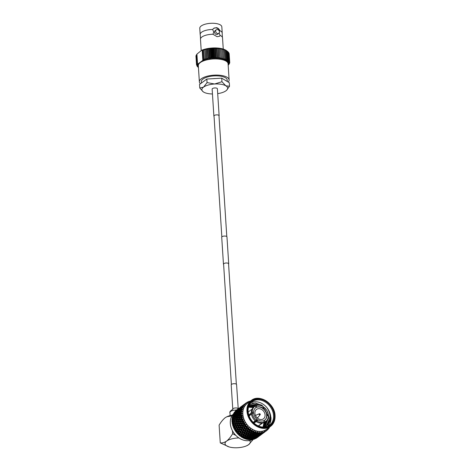 <?xml version="1.0" encoding="UTF-8"?>
<svg xmlns="http://www.w3.org/2000/svg" width="471" height="471" viewBox="0 0 471 471"><rect width="100%" height="100%" fill="white"/><g stroke="black" fill="none" stroke-linecap="round" stroke-linejoin="round"><path stroke-width="0.71" d="M223.625 264.502A2.632 1.013 -3.7 0 1 223.46 264.184L221.717 237.249A2.632 1.013 -3.7 0 1 222.989 236.289A2.632 1.013 -3.7 0 1 225.633 236.124A2.632 1.013 -3.7 0 1 226.969 236.913L228.712 263.842A2.632 1.013 -3.7 0 1 228.588 264.184M223.46 264.184A2.632 1.013 -3.7 0 1 224.732 263.218A2.632 1.013 -3.7 0 1 227.375 263.059A2.632 1.013 -3.7 0 1 228.712 263.842M214.046 116.384A2.632 1.013 -3.7 0 1 213.881 116.06L212.138 89.131A2.632 1.013 -3.7 0 1 213.41 88.165A2.632 1.013 -3.7 0 1 216.054 88.006A2.632 1.013 -3.7 0 1 217.39 88.789L219.133 115.719A2.632 1.013 -3.7 0 1 219.009 116.06M213.881 116.06A2.632 1.013 -3.7 0 1 215.153 115.095A2.632 1.013 -3.7 0 1 217.796 114.936A2.632 1.013 -3.7 0 1 219.133 115.719M218.88 33.329L217.679 34.218A2.19 1.737 -126.5 0 1 216.507 34.471A2.19 1.737 -126.5 0 1 214.623 32.84A2.19 1.737 -126.5 0 1 215.07 30.692L216.271 29.803A2.19 1.737 -126.5 0 1 217.449 29.543A2.19 1.737 -126.5 0 1 219.333 31.18A2.19 1.737 -126.5 0 1 218.88 33.329A2.19 1.737 -126.5 0 1 217.708 33.582A2.19 1.737 -126.5 0 1 215.824 31.951A2.19 1.737 -126.5 0 1 216.271 29.803M219.015 32.882L220.098 35.425A11.051 4.245 -3.7 0 1 222.43 37.368A11.051 4.245 -3.7 0 1 222.53 37.851L223.26 49.072M201.211 50.603L200.481 39.276A11.051 4.245 -3.7 0 1 200.522 38.787A11.051 4.245 -3.7 0 1 212.963 34.265L213.74 32.028L212.651 29.485A11.051 4.245 176.3 0 0 200.169 34.495A11.051 4.245 176.3 0 0 200.275 34.978L200.522 38.787M212.45 93.976A12.911 4.963 -3.7 0 1 203.672 92.104A12.911 4.963 -3.7 0 1 203.184 91.774L199.763 88L203.531 87.141L207.063 82.596L214.623 83.997A12.911 4.963 -3.7 0 1 221.087 84.28A12.911 4.963 -3.7 0 1 225.856 85.816L229.524 86.234L229.295 82.69L226.18 80.835A12.982 4.987 176.3 0 0 224.832 80.029L226.18 80.835M203.184 91.774A12.911 4.963 -3.7 0 1 203.531 87.141A12.911 4.963 176.3 0 1 214.623 83.997L221.947 81.713L221.717 78.168L224.832 80.029M199.363 81.842L198.32 65.681A14.907 5.729 -3.7 0 1 200.228 62.619A14.907 5.729 -3.7 0 1 220.499 59.317A14.907 5.729 -3.7 0 1 228.076 63.756L229.118 79.917A14.907 5.729 176.3 0 0 221.541 75.478A14.907 5.729 176.3 0 0 206.575 76.384A14.907 5.729 176.3 0 0 199.363 81.842A14.907 5.729 176.3 0 0 200.44 83.785M227.287 81.489L227.193 80.041A12.982 4.987 176.3 0 0 220.599 76.172A12.982 4.987 176.3 0 0 207.564 76.967A12.982 4.987 176.3 0 0 201.288 81.719L201.376 83.09M203.837 81.271A12.982 4.987 176.3 0 0 202.536 82.237L206.834 79.051L215.6 78.533A12.982 4.987 176.3 0 0 212.951 78.686M213.534 28.448A4.91 3.892 -126.5 0 1 216.083 27.93A4.91 3.892 -126.5 0 1 219.78 30.544C219.068 28.943 217.967 27.972 216.472 27.642L213.622 28.384L212.651 29.485M222.43 37.368L222.182 33.559A11.051 4.245 176.3 0 0 222.224 33.07L221.823 26.841A11.051 4.245 176.3 0 0 216.207 23.55A11.051 4.245 176.3 0 0 205.109 24.221A11.051 4.245 176.3 0 0 199.769 28.266L200.169 34.495M212.963 34.265L217.054 36.691L219.468 36.279L220.104 35.519A4.91 3.892 -126.5 0 1 219.392 36.332M220.087 48.33A15.496 5.952 -3.7 0 1 220.681 48.436L220.799 48.996A16.662 6.406 176.3 0 0 220.728 48.984A16.662 6.406 176.3 0 0 220.658 48.972L219.474 48.242A15.496 5.952 -3.7 0 1 220.087 48.33M199.763 88L199.533 84.456L202.536 82.237M207.063 82.596L206.834 79.051M215.6 78.533L221.717 78.168M221.947 81.713L225.856 85.816A12.911 4.963 -3.7 0 1 226.61 90.261A12.911 4.963 -3.7 0 1 225.998 90.779A12.911 4.963 -3.7 0 1 217.702 93.635M229.524 86.234L226.61 90.261M202.294 61.089A15.496 5.952 176.3 0 1 203.242 60.7L203.437 59.44L204.349 60.317A15.496 5.952 176.3 0 0 203.242 60.7L202.842 60.341L197.573 64.239L196.919 54.124L201.594 50.32A15.496 5.952 -3.7 0 1 202.548 49.932A15.496 5.952 -3.7 0 1 203.649 49.543L202.836 50.203L202.548 49.932L201.594 50.32M198.161 64.144A15.496 5.952 176.3 0 0 197.914 64.651L196.925 64.262L196.325 55.025L197.219 53.877M196.342 55.295L195.942 55.79L196.501 64.403L197.761 65.186A15.496 5.952 176.3 0 1 197.914 64.651L197.573 64.239M196.672 65.163L197.832 66.252A15.496 5.952 176.3 0 1 197.738 65.728L196.495 64.468L196.531 64.98L197.738 65.728A15.496 5.952 176.3 0 1 197.761 65.186L196.925 64.262M228.229 65.292A15.496 5.952 176.3 0 0 228.482 64.792L228.176 65.334M229.036 64.162L228.482 64.792A15.496 5.952 176.3 0 0 228.629 64.25L229.371 63.644L229.036 64.162M203.649 49.543A15.496 5.952 -3.7 0 1 204.82 49.196A15.496 5.952 -3.7 0 1 206.057 48.878A15.496 5.952 -3.7 0 1 207.34 48.607A15.496 5.952 -3.7 0 1 208.671 48.378A15.496 5.952 -3.7 0 1 210.031 48.195A15.496 5.952 -3.7 0 1 211.408 48.06A15.496 5.952 -3.7 0 1 212.792 47.965A15.496 5.952 -3.7 0 1 214.181 47.924A15.496 5.952 -3.7 0 1 215.553 47.93A15.496 5.952 -3.7 0 1 216.895 47.989A15.496 5.952 -3.7 0 1 218.208 48.089A15.496 5.952 -3.7 0 1 219.474 48.242L220.169 59.01A15.496 5.952 176.3 0 0 218.903 58.863A15.496 5.952 176.3 0 0 217.596 58.757A15.496 5.952 176.3 0 0 216.248 58.704A15.496 5.952 176.3 0 0 214.876 58.698A15.496 5.952 176.3 0 0 213.493 58.74A15.496 5.952 176.3 0 0 212.103 58.828A15.496 5.952 176.3 0 0 210.725 58.969A15.496 5.952 176.3 0 0 209.365 59.152A15.496 5.952 176.3 0 0 208.041 59.381A15.496 5.952 176.3 0 0 206.751 59.652A15.496 5.952 176.3 0 0 205.521 59.964A15.496 5.952 176.3 0 0 204.349 60.317L203.649 49.543M228.282 60.164L227.528 61.689L228.782 60.612L228.223 51.993A16.662 6.406 176.3 0 1 228.276 52.051L228.835 60.665L227.993 62.172L229.224 61.136L228.665 52.522A16.662 6.406 176.3 0 1 228.706 52.575L229.259 61.195L228.335 62.672L229.536 61.683L228.977 53.064A16.662 6.406 176.3 0 1 229 53.123L229.56 61.742L228.559 63.185L229.713 62.243L229.153 53.629A16.662 6.406 176.3 0 1 229.165 53.688L229.724 62.307L228.659 63.715L229.76 62.82A16.662 6.406 -3.7 0 1 229.754 62.878L228.629 64.25A15.496 5.952 176.3 0 0 228.659 63.715A15.496 5.952 176.3 0 0 228.559 63.185A15.496 5.952 176.3 0 0 228.335 62.672A15.496 5.952 176.3 0 0 227.993 62.172A15.496 5.952 176.3 0 0 227.528 61.689A15.496 5.952 176.3 0 0 226.951 61.236L228.211 60.111A16.662 6.406 -3.7 0 1 228.282 60.164L227.723 51.545A16.662 6.406 176.3 0 0 227.658 51.492L227.046 51.068A16.662 6.406 176.3 0 0 226.969 51.021L226.257 50.627A16.662 6.406 176.3 0 0 226.162 50.58L225.356 50.214A16.662 6.406 176.3 0 0 225.25 50.173L223.878 49.284L224.349 49.849A16.662 6.406 176.3 0 0 224.231 49.808L222.895 48.96L223.248 49.52A16.662 6.406 176.3 0 0 223.124 49.484L221.829 48.678L222.059 49.237A16.662 6.406 176.3 0 0 221.929 49.208L220.681 48.436A15.496 5.952 -3.7 0 1 221.829 48.678A15.496 5.952 -3.7 0 1 222.895 48.96A15.496 5.952 -3.7 0 1 223.878 49.284A15.496 5.952 -3.7 0 1 224.773 49.643A15.496 5.952 -3.7 0 1 225.568 50.038A15.496 5.952 -3.7 0 1 226.257 50.462A15.496 5.952 -3.7 0 1 226.398 50.568A15.496 5.952 -3.7 0 1 226.486 50.633M227.046 51.068L227.605 59.687L226.951 61.236A15.496 5.952 176.3 0 0 226.263 60.812A15.496 5.952 176.3 0 0 225.468 60.418A15.496 5.952 176.3 0 0 224.579 60.053A15.496 5.952 176.3 0 0 223.59 59.729A15.496 5.952 176.3 0 0 222.524 59.446A15.496 5.952 176.3 0 0 221.382 59.211A15.496 5.952 176.3 0 0 220.169 59.01L221.217 57.592L220.658 48.972M196.531 64.98A16.662 6.406 -3.7 0 0 196.542 65.039L197.832 66.252A15.496 5.952 176.3 0 0 198.055 66.77A15.496 5.952 176.3 0 0 198.403 67.271A15.496 5.952 176.3 0 0 198.426 67.3M202.842 60.341L202.189 50.226M202.471 50.203L203.101 59.958M203.437 59.44L202.836 50.203M197.29 64.262L196.66 54.506M195.942 55.79A16.662 6.406 176.3 0 0 195.942 55.849L196.495 64.468A16.662 6.406 -3.7 0 1 196.501 64.403M197.408 66.458L197.031 66.146A16.662 6.406 -3.7 0 1 196.996 66.093M197.967 67.059L197.473 66.676A16.662 6.406 -3.7 0 1 197.42 66.617M198.432 67.465L198.038 67.176A16.662 6.406 -3.7 0 1 197.973 67.123M229.76 62.82L229.2 54.2M228.211 60.111L227.658 51.492M226.257 50.627L226.81 59.246L226.263 60.812L227.528 59.64L226.969 51.021M225.356 50.214L225.909 58.834L225.468 60.418L226.722 59.199L226.162 50.58M224.349 49.849L224.903 58.463L224.579 60.053L225.809 58.793L225.25 50.173M223.248 49.52L223.59 59.729L224.791 58.428L224.231 49.808M222.059 49.237L222.524 59.446L223.684 58.104L223.124 49.484M220.799 48.996L221.382 59.211L222.489 57.827L221.929 49.208M219.468 48.807A16.662 6.406 176.3 0 0 219.321 48.79L218.208 48.089L218.085 48.672L218.903 58.863L219.88 57.409L219.321 48.79M218.085 48.672A16.662 6.406 176.3 0 0 217.932 48.66L216.895 47.989L216.654 48.584L217.596 58.757L218.491 57.274L217.932 48.66M216.654 48.584A16.662 6.406 176.3 0 0 216.501 48.578L215.553 47.93L215.194 48.548L215.753 57.162L216.248 58.704L217.06 57.191L216.501 48.578M215.194 48.548A16.662 6.406 176.3 0 0 215.035 48.542L214.181 47.924L213.71 48.56L214.27 57.179L214.876 58.698L215.594 57.162L215.035 48.542M213.71 48.56A16.662 6.406 176.3 0 0 213.551 48.566L212.792 47.965L212.221 48.631L212.78 57.25L213.493 58.74L214.111 57.185L213.551 48.566M212.221 48.631A16.662 6.406 176.3 0 0 212.062 48.643L211.408 48.06L210.731 48.748L211.291 57.368L212.103 58.828L212.615 57.262L212.062 48.643M210.731 48.748A16.662 6.406 176.3 0 0 210.572 48.766L210.031 48.195L209.259 48.919L209.813 57.539L210.725 58.969L211.132 57.385L210.572 48.766M209.259 48.919A16.662 6.406 176.3 0 0 209.1 48.943L208.671 48.378L207.811 49.143L208.365 57.756L209.365 59.152L209.66 57.562L209.1 48.943M207.811 49.143A16.662 6.406 176.3 0 0 207.658 49.167L207.34 48.607L206.398 49.408L206.957 58.027L208.041 59.381L207.658 49.167M206.398 49.408A16.662 6.406 176.3 0 0 206.251 49.437L206.057 48.878L205.038 49.72L205.597 58.339L206.751 59.652L206.251 49.437M205.038 49.72A16.662 6.406 176.3 0 0 204.897 49.755L204.82 49.196L203.743 50.073L204.296 58.692L205.521 59.964L204.897 49.755M228.665 52.522L228.288 52.21M228.223 51.993L227.728 51.61M219.78 30.544L219.374 31.304M222.224 33.07A11.051 4.245 176.3 0 0 219.786 30.639M228.241 82.06A14.907 5.729 176.3 0 0 229.118 79.917M204.82 49.196L205.521 59.964M206.057 48.878L206.751 59.652M207.34 48.607L208.041 59.381M208.671 48.378L209.365 59.152M210.031 48.195L210.725 58.969M211.408 48.06L212.103 58.828M212.792 47.965L213.493 58.74M214.181 47.924L214.876 58.698M215.553 47.93L216.248 58.704M216.895 47.989L217.596 58.757M218.208 48.089L218.903 58.863M219.474 48.242L220.169 59.01M238.143 408.81A2.691 1.036 -3.7 0 0 236.242 407.951A2.691 1.036 -3.7 0 0 232.774 409.158L231.208 384.919A2.691 1.036 -3.7 0 1 234.676 383.712A2.691 1.036 -3.7 0 1 236.577 384.572L238.261 409.264M233.316 413.997A16.138 12.794 53.5 0 0 231.891 429.617A16.138 12.794 53.5 0 0 245.303 440.556A16.138 12.794 53.5 0 0 252.303 439.649M247.905 439.366L248.753 437.565L247.481 439.531A17.244 13.677 -126.5 0 1 246.651 439.343L245.538 438.742M246.987 438.554L248.505 438.012L248.876 437.159L247.357 437.677L246.987 438.554L246.298 438.472L245.591 439.031A17.244 13.677 -126.5 0 1 244.767 438.737L243.743 438.059M245.114 437.883L246.627 437.412L246.998 436.482L245.491 436.929L245.114 437.883L243.725 438.289A17.244 13.677 -126.5 0 1 242.918 437.895L241.988 437.159M243.277 436.976L244.779 436.576L245.167 435.575L243.678 435.952L243.277 436.976L241.911 437.323A17.244 13.677 -126.5 0 1 241.14 436.823L240.316 436.046M241.523 435.846L242.995 435.516L243.407 434.45L241.947 434.762L241.523 435.846L240.181 436.14A17.244 13.677 -126.5 0 1 239.445 435.551L238.55 434.757A17.244 13.677 -126.5 0 1 237.873 434.091L237.054 433.202A17.244 13.677 -126.5 0 1 236.448 432.472L235.718 431.501A17.244 13.677 -126.5 0 1 235.188 430.712L234.558 429.676A17.244 13.677 -126.5 0 1 234.111 428.84L233.592 427.756A17.244 13.677 -126.5 0 1 233.239 426.891L235.641 425.931L235.064 425.601L235.783 424.294L234.635 424.383L233.899 425.696L235.064 425.601M233.357 426.779L232.839 425.772A17.244 13.677 -126.5 0 1 232.58 424.889L234.964 424.018L234.405 423.6L235.188 422.287L234.111 422.369L233.304 423.682L234.405 423.6M232.756 424.854L232.309 423.759A17.244 13.677 -126.5 0 1 232.15 422.87L234.505 422.081L233.969 421.586L234.829 420.267L233.816 420.356L232.939 421.669L233.969 421.586M232.368 422.917L232.015 421.745A17.244 13.677 -126.5 0 1 231.956 420.868L234.27 420.15L233.769 419.579L234.699 418.272L233.763 418.372L232.809 419.673L233.769 419.579M232.209 420.992L231.95 419.761A17.244 13.677 -126.5 0 1 231.997 418.907L234.258 418.26L233.804 417.618L234.805 416.335L233.94 416.452L232.915 417.73L233.804 417.618M232.344 418.554L232.126 417.842A17.244 13.677 -126.5 0 1 232.274 417.023L234.476 416.429L234.075 415.728L235.147 414.474L234.358 414.627L233.263 415.875L234.075 415.728M232.709 416.782L232.533 416.017A17.244 13.677 -126.5 0 1 232.786 415.245L234.275 414.721M233.298 415.128L233.169 414.309A17.244 13.677 -126.5 0 1 233.522 413.603L234.858 413.067M234.093 413.615L234.022 412.749A17.244 13.677 -126.5 0 1 234.464 412.119L235.659 411.56M235.082 412.266L235.082 411.366A17.244 13.677 -126.5 0 1 235.612 410.818L236.666 410.212M236.318 410.323L236.33 410.176A17.244 13.677 -126.5 0 1 236.719 409.876L237.72 409.134M257.855 431.265A16.138 12.794 -126.5 0 1 243.99 419.231A16.138 12.794 -126.5 0 1 247.293 403.429L251.384 400.397A16.138 12.794 -126.5 0 1 260.027 398.501A16.138 12.794 -126.5 0 1 275.023 415.646A16.138 12.794 -126.5 0 1 270.589 426.337A16.138 12.794 -126.5 0 1 261.947 428.233A16.138 12.794 -126.5 0 1 246.951 411.095A16.138 12.794 -126.5 0 1 251.384 400.397C259.338 393.679 274.864 403.641 275.058 415.581C275.27 420.256 273.781 423.841 270.589 426.337L266.492 429.369A16.138 12.794 -126.5 0 1 257.855 431.265M249.966 401.51L250.301 401.027A17.244 13.677 -126.5 0 1 250.631 400.956M249.895 401.333L249.447 401.257A17.244 13.677 -126.5 0 0 248.623 401.539L249.024 401.998L248.741 402.122L247.828 401.887A17.244 13.677 -126.5 0 0 247.069 402.293L247.552 402.758L246.339 402.758L245.656 403.276A17.244 13.677 -126.5 0 1 246.086 402.94A17.244 13.677 -126.5 0 1 246.339 402.758M245.656 403.276L246.221 403.735L245.014 403.847L244.42 404.471A17.244 13.677 -126.5 0 1 245.014 403.847M244.42 404.471L245.055 404.913L243.866 405.142L242.836 406.067L243.366 405.861A17.244 13.677 -126.5 0 1 243.866 405.142L241.817 406.52L243.707 405.119M243.366 405.861L244.078 406.273L242.912 406.62L241.935 407.592L242.518 407.421A17.244 13.677 -126.5 0 1 242.912 406.62M242.518 407.421L243.295 407.798L242.171 408.263L241.252 409.264L241.888 409.134A17.244 13.677 -126.5 0 1 242.171 408.263M241.888 409.134L242.724 409.458L240.793 411.065L241.482 410.965A17.244 13.677 -126.5 0 1 241.658 410.035M241.482 410.965L242.377 411.236L240.563 412.973L241.317 412.884A17.244 13.677 -126.5 0 1 241.37 411.919M241.317 412.884L242.247 413.091L240.575 414.945L241.387 414.869A17.244 13.677 -126.5 0 1 241.323 413.874M241.387 414.869L242.353 415.004L240.822 416.953L241.694 416.888A17.244 13.677 -126.5 0 1 241.511 415.875M241.694 416.888L242.683 416.941L241.299 418.972L242.229 418.902A17.244 13.677 -126.5 0 1 241.935 417.895M242.229 418.902L243.23 418.872L243.354 419.225L242.006 420.962L242.989 420.88A17.244 13.677 -126.5 0 1 242.583 419.897M242.989 420.88L243.996 420.768L244.155 421.109L242.924 422.899L243.96 422.799A17.244 13.677 -126.5 0 1 243.448 421.851M243.96 422.799L244.955 422.593L245.155 422.917L244.043 424.748L245.126 424.618A17.244 13.677 -126.5 0 1 244.52 423.723M245.126 424.618L246.103 424.324L246.333 424.63L245.344 426.479L246.468 426.32A17.244 13.677 -126.5 0 1 245.774 425.49M246.468 426.32L247.416 425.937L247.675 426.214L246.804 428.068L247.964 427.868A17.244 13.677 -126.5 0 1 247.198 427.115M247.964 427.868L248.876 427.397L249.159 427.65L248.405 429.487L249.595 429.24A17.244 13.677 -126.5 0 1 248.765 428.581M249.595 429.24L250.46 428.687L250.766 428.904L250.119 430.718L251.331 430.417A17.244 13.677 -126.5 0 1 250.454 429.858M251.331 430.417L252.144 429.788L252.462 429.964L251.92 431.736L253.151 431.383A17.244 13.677 -126.5 0 1 252.232 430.93M253.151 431.383L253.898 430.677L254.222 430.818L253.775 432.525L255.017 432.113A17.244 13.677 -126.5 0 1 254.081 431.777M255.017 432.113L255.694 431.348L256.024 431.442L255.659 433.079L256.907 432.608A17.244 13.677 -126.5 0 1 255.959 432.39M256.907 432.608L257.507 431.777L257.837 431.836L257.543 433.385L258.785 432.849A17.244 13.677 -126.5 0 1 257.849 432.761M255.706 415.999A1.46 1.16 -126.5 0 1 256.112 415.163A1.46 1.16 -126.5 0 1 256.306 415.051L259.433 413.762A0.624 0.495 -126.5 0 1 260.251 414.303M264.684 420.156A7.66 6.076 53.5 0 0 266.663 415.728A7.66 6.076 53.5 0 0 266.645 415.192A7.66 6.076 53.5 0 0 266.592 414.651L266.88 414.439A7.66 6.076 53.5 0 0 263.654 408.687L264.284 407.492A9.296 7.371 -126.5 0 1 268.305 414.668L266.88 414.439M254.899 413.285A5.846 4.633 53.5 0 0 258.114 418.619A5.846 4.633 53.5 0 0 263.466 418.807A5.846 4.633 53.5 0 0 265.073 414.933A5.846 4.633 53.5 0 0 261.858 409.599A5.846 4.633 53.5 0 0 256.507 409.411A5.846 4.633 53.5 0 0 254.899 413.285M274.352 415.404A15.202 12.052 -126.5 0 1 262.035 427.268A15.202 12.052 -126.5 0 1 247.905 411.118A15.202 12.052 -126.5 0 1 260.228 399.261A15.202 12.052 -126.5 0 1 274.352 415.404M248.129 411.413A14.619 11.592 53.5 0 0 256.165 424.748A14.619 11.592 53.5 0 0 269.542 425.225A14.619 11.592 53.5 0 0 273.557 415.534A14.619 11.592 53.5 0 0 265.52 402.199A14.619 11.592 53.5 0 0 252.15 401.728A14.619 11.592 53.5 0 0 248.129 411.413M268.17 426.067A14.619 11.592 53.5 0 0 270.984 417.441L267.699 426.284M264.714 427.044L265.014 426.861C268.282 424.919 269.995 421.822 270.142 417.577C270.148 413.915 268.982 410.494 266.645 407.315A14.619 11.592 53.5 0 0 250.943 402.793M265.491 426.532L265.014 426.861C267.422 425.26 268.794 422.852 269.118 419.643L269.182 417.736L267.039 410.688L261.864 405.207L255.347 403.011L249.53 404.719M242.147 417.359L241.976 415.97M266.645 407.315C269.2 410.394 270.601 413.803 270.854 417.536L269.871 423.299M251.908 406.343L254.016 406.962M249.165 405.425L249.495 405.39M249.512 405.384L249.96 405.354M250.089 405.348L252.256 405.466M252.933 405.584L255.052 406.214M249.13 405.507L249.724 405.454M249.83 405.449L251.596 405.496M252.126 405.56L254.917 406.302M248.8 415.004L252.168 412.054A9.296 7.371 -126.5 0 1 254.74 406.426A9.296 7.371 -126.5 0 1 255.335 406.043L256.136 407.468A7.66 6.076 53.5 0 0 255.718 407.745A7.66 6.076 53.5 0 0 253.592 412.284L252.168 412.054M256.577 433.791L256.948 433.008L255.423 433.603L255.058 434.409L256.577 433.791M253.486 436.081L253.857 435.298L252.332 435.893L251.967 436.694L253.486 436.081M250.395 438.366L250.76 437.588L249.241 438.183L248.876 438.984L250.395 438.366M242.783 421.686L241.564 421.792L240.893 423.088L242.129 422.976L242.783 421.686L243.79 421.145L241.823 421.357L241.564 421.792M241.723 423.788L240.475 423.906L239.833 425.189L241.099 425.066L241.723 423.788L242.706 423.211L240.699 423.435L240.475 423.906M240.71 425.872L239.433 426.002L238.821 427.268L240.116 427.126L240.71 425.872L241.676 425.254L239.615 425.501L239.433 426.002M239.751 427.927L238.444 428.074L237.861 429.322L239.18 429.169L239.751 427.927L240.693 427.274L238.585 427.544L238.444 428.074M238.832 429.952L237.496 430.117L236.942 431.348L238.291 431.177L238.832 429.952L239.745 429.269L237.602 429.564L237.496 430.117M237.054 433.202L238.85 431.224L236.654 431.554L236.448 432.472M237.955 431.948L236.595 432.131M240.216 431.619L238.832 431.825L238.326 433.014L239.727 432.796L241.075 430.865L238.291 431.177M236.942 431.348L235.983 431.654M241.052 429.658L239.686 429.84L239.162 431.059L240.534 430.859L241.941 428.94L239.18 429.169M237.861 429.322L235.494 429.835L237.025 429.417L237.62 428.163L236.342 428.286L235.73 429.558M241.923 427.662L240.593 427.827L240.033 429.063L241.387 428.887L241.923 427.662L242.842 426.979L240.116 427.126M238.821 427.268L234.511 428.015L234.111 428.84M242.842 425.637L241.535 425.784L240.952 427.038L242.277 426.879L242.842 425.637L243.784 424.989L241.099 425.066M239.833 425.189L233.734 426.125L233.433 426.526M243.801 423.582L242.524 423.712L241.911 424.983L243.207 424.842L243.801 423.582L244.767 422.97L242.129 422.976M239.692 423.977L238.473 424.077L237.802 425.372L239.038 425.26L239.692 423.977L240.893 423.088L240.699 423.435L236.825 423.835L236.254 423.464L237.007 422.151L235.889 422.234L235.117 423.547L236.254 423.464M244.155 421.109L243.43 420.968M242.006 420.962L241.823 421.357L238.061 421.728L237.496 421.315L238.285 419.997L237.201 420.079L236.395 421.398L237.496 421.315M243.354 419.225L242.824 419.508M243.06 419.143L239.345 419.62L238.797 419.161L239.615 417.848L238.573 417.93L237.731 419.243L238.797 419.161M238.55 434.757L240.251 432.749L237.985 433.155L237.873 434.091M239.421 433.532L238.014 433.767M241.747 433.126L240.322 433.379L239.863 434.521L241.299 434.25L242.547 432.313L239.727 432.796M238.326 433.014L237.284 433.267M239.162 431.059L238.832 431.825M242.512 431.248L241.105 431.477L240.622 432.643L242.041 432.402L243.342 430.465L240.534 430.859M240.033 429.063L239.686 429.84M243.307 429.328L241.923 429.534L241.417 430.724L242.818 430.506L244.166 428.575L241.387 428.887M240.952 427.038L240.593 427.827M244.143 427.368L242.783 427.556L242.253 428.769L243.625 428.569L245.032 426.649L242.277 426.879M241.911 424.983L241.535 425.784M245.014 425.378L243.684 425.537L243.124 426.773L244.478 426.596L245.014 425.378L245.933 424.689L243.207 424.842M242.924 422.899L242.524 423.712M245.155 422.917L244.414 422.846M243.848 421.05L243.654 421.439M240.587 436.052L241.788 434.115L241.299 434.25M241.017 434.957L239.445 435.551M239.798 434.533L239.456 434.598L239.574 435.239M238.985 435.074L239.863 434.521L238.738 434.739M240.622 432.643L240.251 432.749L240.322 433.379M242.889 432.243L242.041 432.402M241.417 430.724L241.105 431.477M244.843 430.835L243.413 431.089L242.954 432.231L244.39 431.96L245.638 430.023L242.818 430.506M242.253 428.769L241.923 429.534M245.603 428.957L244.196 429.187L243.713 430.359L245.132 430.111L246.433 428.174L243.625 428.569M243.124 426.773L242.783 427.556M246.398 427.038L245.014 427.244L244.508 428.439L245.909 428.216L247.263 426.284L244.478 426.596M244.043 424.748L243.684 425.537M246.333 424.63L245.585 424.63M244.838 422.887L244.685 423.294M244.113 432.666L242.665 432.949L242.224 434.068L243.678 433.762L244.879 431.825L244.39 431.96M242.33 437.218L243.43 435.292L242.995 435.516M242.73 436.181L241.14 436.823M240.616 436.382L241.052 435.875L241.252 436.529M243.407 434.45L244.143 433.585L243.678 433.762M242.224 434.068L241.788 434.115L241.947 434.762M243.713 430.359L242.547 432.313L242.954 432.231L242.547 432.313L242.665 432.949M244.508 428.439L243.342 430.465L243.413 431.089M245.974 429.958L245.132 430.111M245.344 426.479L244.196 429.187M247.934 428.545L246.504 428.804L246.045 429.946L247.481 429.67L248.735 427.733L245.909 428.216M246.015 424.63L245.014 427.244M247.675 426.214L246.928 426.284M246.103 424.324L245.897 425.042M247.204 430.376L245.756 430.665L245.314 431.777L246.769 431.471L247.97 429.54L247.481 429.67M246.498 432.16L245.038 432.478L244.614 433.561L246.086 433.226L247.234 431.295L246.769 431.471M245.827 433.897L244.343 434.238L243.937 435.292L245.42 434.927L246.521 433.008L246.086 433.226M244.149 438.165L244.779 436.576M244.531 437.2L242.918 437.895M242.347 437.488L242.742 436.953L243.03 437.612M245.167 435.575L245.42 434.927M243.937 435.292L243.43 435.292L243.678 435.952M244.614 433.561L244.143 433.585L244.343 434.238M245.314 431.777L244.879 431.825L245.038 432.478M246.804 428.068L245.638 430.023L246.045 429.946L245.638 430.023L245.756 430.665M247.357 426.243L246.504 428.804M249.159 427.65L248.423 427.786M247.416 425.937L247.281 426.667M249.595 429.87L248.129 430.188L247.705 431.271L249.177 430.941L250.042 429.116M248.918 431.607L247.434 431.954L247.028 433.002L248.511 432.643L249.612 430.718L249.177 430.941M248.258 433.285L246.769 433.667L246.368 434.686L247.87 434.286L248.511 432.643M247.622 434.916L246.121 435.328L245.732 436.311L247.24 435.881L247.87 434.286M246.021 438.89L246.627 437.412M246.386 437.995L244.767 438.737M244.149 438.377L244.502 437.824L244.873 438.477M246.998 436.482L247.24 435.881M245.732 436.311L245.161 436.27L245.491 436.929M246.368 434.686L245.833 434.668L246.121 435.328M247.028 433.002L246.521 433.008L246.769 433.667M247.705 431.271L247.234 431.295L247.434 431.954M248.405 429.487L247.97 429.54L248.129 430.188M248.847 427.709L248.806 428.127M251.355 431L249.86 431.377L249.465 432.396L250.961 432.001L251.761 430.253M250.713 432.625L249.212 433.037L248.829 434.021L250.331 433.591L250.961 432.001M250.089 434.197L248.582 434.639L248.205 435.593L249.718 435.122L250.331 433.591M249.483 435.704L247.964 436.187L247.593 437.106L249.112 436.599L249.718 435.122M248.276 438.548L246.651 439.343M245.992 439.043L246.298 438.472L246.751 439.102M249.477 437.659L250.996 437.076L251.367 436.258L249.842 436.817L249.477 437.659L248.753 437.565L248.505 438.012M248.876 437.159L249.112 436.599M247.593 437.106L246.939 437.035L247.357 437.677M248.205 435.593L247.593 435.54L247.964 436.187M248.829 434.021L248.252 433.985L248.582 434.639M249.465 432.396L248.924 432.378L249.212 433.037M250.119 430.718L249.612 430.718L249.86 431.377M250.454 428.999L250.454 429.411M253.186 431.907L251.673 432.354L251.296 433.302L252.809 432.837L253.563 431.171M252.574 433.42L251.055 433.897L250.684 434.815L252.203 434.309L252.809 432.837M251.967 434.868L250.448 435.387L250.077 436.264L251.602 435.722L252.203 434.309M250.996 437.076L251.602 435.722M250.16 438.854L248.535 439.702A17.244 13.677 -126.5 0 0 249.359 439.779L250.56 437.859L251.125 438.436L250.749 439.166L252.256 438.472L252.633 437.765L251.125 438.436M248.876 438.984L248.111 438.884L248.641 439.484M250.76 437.588L251.202 436.599L251.732 437.194L251.361 437.965L252.874 437.306L253.251 436.564L251.732 437.194M250.077 436.264L249.389 436.181L248.753 437.565L249.241 438.183M251.367 436.258L251.844 435.275L252.332 435.893M250.684 434.815L250.036 434.745L249.389 436.181L249.842 436.817M251.296 433.302L250.684 433.249L250.036 434.745L250.448 435.387M251.92 431.736L251.343 431.695L250.684 433.249L251.055 433.897M252.168 430.088L251.343 431.695L251.673 432.354M252.144 429.788L252.197 430.494M255.058 432.578L253.539 433.096L253.168 433.979L254.693 433.438L255.406 431.866M254.087 434.792L254.458 433.968L252.933 434.527L252.568 435.369L254.087 434.792L254.693 433.438M252.009 438.907L250.395 439.808A17.244 13.677 -126.5 0 0 251.202 439.779L252.132 438.525M250.749 439.166L249.913 439.054L250.507 439.614M252.633 437.765L252.786 437.347M251.361 437.965L250.56 437.859M253.251 436.564L253.651 435.569L254.216 436.146L253.84 436.876L255.347 436.181L255.729 435.475L254.216 436.146M251.967 436.694L251.202 436.599M253.857 435.298L254.293 434.309L254.823 434.91L254.452 435.675L255.965 435.016L256.342 434.274L254.823 434.91M252.568 435.369L251.844 435.275L252.48 433.897L252.933 434.527M254.458 433.968L254.935 432.984L255.423 433.603M253.168 433.979L252.48 433.897L253.127 432.455L253.539 433.096M253.775 432.525L253.127 432.455L253.775 430.959L254.01 431.359M253.946 430.971L253.898 430.677M255.105 436.617L253.598 437.329L253.215 438.012L254.711 437.282L255.223 436.24M254.464 437.694L252.574 439.09L254.063 438.318L254.558 437.359M253.804 438.701L252.209 439.667A17.244 13.677 -126.5 0 0 252.98 439.52L253.875 438.419M252.574 439.09L251.661 438.984L252.321 439.49M253.215 438.012L252.338 437.906L252.968 438.442M253.84 436.876L253.004 436.77L253.598 437.329M255.729 435.475L255.877 435.057M254.452 435.675L253.651 435.569M256.342 434.274L256.742 433.279L257.307 433.862L256.93 434.586L258.438 433.891L258.82 433.19L257.307 433.862M255.058 434.409L254.293 434.309M256.948 433.008L257.39 432.019L257.719 432.39M255.659 433.079L254.935 432.984L255.576 431.607L255.859 431.995M258.196 434.327L256.689 435.039L256.306 435.728L257.802 434.992L258.314 433.95M257.555 435.404L255.665 436.8L257.154 436.028L257.649 435.069M256.895 436.417L255.005 437.812L256.483 437.006L256.966 436.128M256.212 437.365L254.328 438.766L255.788 437.918L256.265 437.123M255.506 438.254L253.934 439.266A17.244 13.677 -126.5 0 0 254.658 439.019L255.541 438.059M254.328 438.766L253.345 438.672L254.052 439.119M255.005 437.812L254.063 437.712L254.746 438.189M255.665 436.8L254.752 436.699L255.412 437.206M256.306 435.728L255.435 435.616L256.059 436.152M256.93 434.586L256.094 434.48L256.689 435.039M258.82 433.19L259.185 432.19L259.709 432.878L259.397 433.438L260.622 432.837A17.244 13.677 -126.5 0 1 259.709 432.878M258.785 432.849L259.309 431.972L259.556 432.537M257.543 433.385L256.742 433.279M260.646 433.114L258.756 434.515L260.245 433.744L260.94 432.119L261.523 432.737L261.193 433.238L262.4 432.578A17.244 13.677 -126.5 0 1 261.523 432.737M259.986 434.127L258.096 435.528L259.574 434.715L260.057 433.838M259.309 435.074L257.419 436.476L258.879 435.628L259.356 434.833M258.603 435.963L256.713 437.365L258.638 435.769M257.861 436.794L255.977 438.189L257.884 436.646M257.095 437.559L255.547 438.631A17.244 13.677 -126.5 0 0 256.218 438.271L257.107 437.459M254.929 438.124L255.682 438.495M255.977 438.189L255.523 438.154M256.713 437.365L255.7 437.282L256.43 437.694M257.419 436.476L256.436 436.387L257.142 436.829M258.096 435.528L257.154 435.428L257.837 435.905M258.756 434.515L257.849 434.409L258.502 434.916M259.397 433.438L258.526 433.332L259.15 433.862M260.622 432.837L261.064 431.925L261.381 431.889L261.346 432.431M262.4 432.79L260.51 434.185L261.97 433.338L262.465 432.472M261.693 433.679L259.804 435.074L261.729 433.479M260.958 434.503L259.068 435.905L260.975 434.356M260.186 435.269L258.296 436.67L260.198 435.169M259.721 435.746L257.496 437.376L259.391 435.928M258.544 436.635L257.031 437.753A17.244 13.677 -126.5 0 0 257.243 437.6L258.544 436.629M258.296 436.67L257.89 436.641M258.02 435.834L258.773 436.211M259.068 435.905L258.62 435.869M259.804 435.074L258.791 434.992L259.521 435.404M260.51 434.185L259.527 434.097L260.239 434.539M261.193 433.238L260.245 433.137L260.928 433.614M262.4 432.578L262.753 431.636L263.254 432.349L262.895 432.784L264.078 432.066A17.244 13.677 -126.5 0 1 263.254 432.349M264.048 432.213L262.159 433.614L264.048 432.213L264.349 431.106L264.631 430.983L264.873 431.719L264.484 432.09L265.632 431.312A17.244 13.677 -126.5 0 1 264.873 431.719M263.277 432.984L261.393 434.38L263.289 432.884M262.477 433.691L260.587 435.092L262.482 433.638M260.151 435.31L261.635 434.344L259.862 435.657M259.745 435.746L260.263 435.351L259.662 435.74M259.409 435.981L258.867 436.34M261.393 434.38L260.981 434.356M261.111 433.544L261.864 433.921M262.159 433.614L261.711 433.579M262.895 432.784L261.882 432.708L262.612 433.114M262.624 431.807L263.059 432.084M265.567 431.401L263.678 432.802L265.573 431.348M263.242 433.02L264.726 432.06L262.959 433.367M262.842 433.455L263.36 433.061L262.753 433.45M262.818 433.455L261.958 434.056M265.632 431.312L265.821 430.347L266.08 430.182L266.356 430.847L265.691 431.159M264.484 432.09L264.072 432.066M264.207 431.253L264.673 431.489M266.98 429.481L267.481 429.611L267.381 429.169L267.151 429.369L267.039 430.329A17.244 13.677 -126.5 0 1 266.61 430.665A17.244 13.677 -126.5 0 1 266.356 430.847L265.932 431.165M265.909 431.165L265.049 431.766M265.668 430.476L266.156 430.659M268.129 428.286L268.641 428.363L268.511 427.956L268.317 428.192L268.282 429.134A17.244 13.677 -126.5 0 1 267.687 429.758L267.134 430.023M269.383 427.297L269.335 427.745A17.244 13.677 -126.5 0 1 268.835 428.463L268.317 428.681M269.83 426.897A17.244 13.677 -126.5 0 1 269.789 426.985L269.218 427.156M264.531 422.711L265.191 422.287M265.067 421.916L264.855 422.228M251.802 403.517L252.321 403.8L252.768 403.141M238.196 408.81L239.038 408.169M236.33 410.176L237.855 409.052M237.837 409.046L237.319 409.44M238.779 408.463L236.831 409.847L238.709 408.404M248.258 401.963L248.623 401.539M241.287 406.526L243.501 404.866M240.811 406.844L240.41 407.156M248.6 402.269L248.664 401.757M246.639 402.752L247.069 402.293M244.378 404.236L245.155 403.835M243.901 404.56L242.1 405.996M241.811 406.161L239.922 407.562L241.876 406.173M239.645 407.904L237.755 409.305L239.757 407.921M237.519 409.699L235.635 411.095L237.684 409.717M236.648 410.647L238.538 409.246L236.648 410.647L236.442 411.63L236.248 410.812M235.635 411.095L235.4 412.107L235.247 411.283L236.548 410.194M238.726 408.804L240.61 407.409L238.726 408.804L238.491 409.817L238.338 408.993M237.755 409.305L237.655 409.717M244.967 403.888L243.012 405.272L244.891 403.83M247.14 403.052L247.151 402.528M246.086 402.94L245.22 403.582M242.736 405.613L240.846 407.015L242.848 405.637M236.519 411.13L234.629 412.531L236.778 411.154M235.753 412.166L237.643 410.771L235.753 412.166L235.577 413.091L235.306 412.302M234.629 412.531L234.434 413.485L234.205 412.678L235.447 411.536M237.72 410.241L239.609 408.84L237.72 410.241L237.525 411.195L237.296 410.394M239.745 408.357L241.629 406.962L239.745 408.357L239.533 409.34L239.345 408.528M241.817 406.52L241.582 407.533L241.435 406.703M240.846 407.015L240.752 407.427M245.821 404.047L245.785 403.523M235.724 412.731L233.834 414.133L236.083 412.737M235.064 413.844L235.847 413.679L236.954 412.443L236.195 412.62L235.064 413.844L234.917 414.698L234.582 413.95M233.834 414.133L233.675 415.022L233.369 414.25L234.546 413.055M236.925 411.842L237.672 411.66L238.815 410.441L236.925 411.842L236.766 412.731L236.46 411.966M237.643 410.771L237.949 410.783M238.844 409.876L240.734 408.481L238.844 409.876L238.667 410.8L238.403 410.011M240.811 407.951L242.7 406.555L240.811 407.951L240.616 408.91L240.393 408.104M242.836 406.067L242.624 407.056L242.435 406.238M244.673 405.243L244.584 404.73M243.937 404.724L243.843 405.137M233.263 415.875L233.121 416.694L232.756 415.97L233.863 414.733M235.147 414.474L235.612 414.451M236.354 413.585L237.166 413.444L238.244 412.184L237.449 412.337L236.354 413.585L236.212 414.409L235.847 413.679M236.954 412.443L237.366 412.431M238.161 411.554L238.938 411.395L240.045 410.159L239.286 410.329L238.161 411.554L238.008 412.408L237.672 411.66M238.815 410.441L239.174 410.447M240.016 409.552L240.763 409.376L241.906 408.157L241.181 408.351L240.016 409.552L239.857 410.447L239.556 409.676M240.734 408.481L241.04 408.492M241.935 407.592L241.758 408.516L241.493 407.727M242.7 406.555L243.048 406.579M243.713 406.62L243.572 406.12M236.495 414.245L235.665 414.386L234.605 415.646L235.453 415.516L236.495 414.245L237.567 414.144L237.166 413.444M234.699 418.272L232.28 418.548M232.915 417.73L232.792 418.478L232.362 417.806L233.404 416.535M234.805 416.335L235.883 416.193L235.453 415.516M234.605 415.646L234.476 416.429M238.244 412.184L238.703 412.16M239.445 411.295L240.257 411.154L241.335 409.9L240.54 410.053L239.445 411.295L239.303 412.119L238.938 411.395M240.045 410.159L240.457 410.147M241.252 409.264L241.099 410.123L240.763 409.376M241.906 408.157L242.948 408.157L242.765 407.68M239.586 411.96L238.756 412.096L237.696 413.355L238.55 413.232L239.586 411.96L240.657 411.854L240.257 411.154M237.896 414.044L237.037 414.162L236.012 415.44L236.895 415.328L237.896 414.044L238.974 413.903L238.55 413.232M236.271 416.152L235.37 416.258L234.381 417.547L235.3 417.447L236.271 416.152L237.349 415.97L235.37 416.258M234.829 420.267L232.215 420.503M232.809 419.673L232.686 420.344L232.209 419.732L233.18 418.436M236.277 418.124L235.306 418.213L234.387 419.52L235.382 419.431L236.277 418.124L237.36 417.859L235.777 418.054L235.3 417.447M234.381 417.547L234.258 418.26L233.763 418.372M237.79 415.987L236.854 416.081L235.9 417.383L236.86 417.288L237.79 415.987L238.874 415.763L237.349 415.97L236.895 415.328M236.012 415.44L235.883 416.193M237.696 413.355L237.567 414.144M241.335 409.9L242.4 409.829L242.171 409.376M240.993 411.754L240.128 411.878L239.103 413.155L239.986 413.038L240.993 411.754L242.07 411.613L241.806 411.195M239.362 413.862L238.461 413.974L237.472 415.257L238.391 415.157L239.362 413.862L240.44 413.679L238.461 413.974M235.188 422.287L232.391 422.505M232.939 421.669L232.815 422.257L232.291 421.722L233.186 420.409M236.524 420.132L235.482 420.214L234.635 421.533L235.706 421.451L236.524 420.132L237.596 419.791L235.9 419.973L235.382 419.431M234.387 419.52L233.816 420.356M237.92 417.983L236.913 418.065L236.03 419.378L237.06 419.296L237.92 417.983L238.997 417.683L237.36 417.859L236.86 417.288M235.9 417.383L235.306 418.213M237.472 415.257L237.349 415.97L236.854 416.081M239.368 415.834L238.397 415.928L237.484 417.229L238.479 417.147L239.368 415.834L240.451 415.575L238.874 415.763L238.391 415.157M240.881 413.697L239.945 413.797L238.991 415.098L239.951 414.998L240.881 413.697L241.964 413.473L240.44 413.679L239.986 413.038M239.103 413.155L238.974 413.903M240.793 411.065L240.657 411.854M235.783 424.294L236.825 423.835L232.798 424.524M233.304 423.682L233.163 424.194L232.615 423.735L233.433 422.422M237.007 422.151L238.061 421.728L236.254 421.91L235.706 421.451M234.635 421.533L234.111 422.369M238.285 419.997L239.345 419.62L237.596 419.791L237.06 419.296M236.03 419.378L235.482 420.214M239.615 417.848L240.687 417.506L238.997 417.683L238.479 417.147M237.484 417.229L236.913 418.065M238.991 415.098L238.397 415.928M241.011 415.693L240.004 415.775L239.121 417.088L240.151 417.006L241.011 415.693L242.088 415.393L240.451 415.575L239.951 414.998M240.563 412.973L240.44 413.679L239.945 413.797M242.253 413.438L241.67 413.096M233.899 425.696L233.734 426.125L233.163 425.749L233.916 424.436M235.117 423.547L234.635 424.383M236.395 421.398L235.889 422.234M237.731 419.243L237.201 420.079M242.1 417.047L242.435 417.33L240.687 417.506L240.151 417.006M239.121 417.088L238.573 417.93M240.575 414.945L240.004 415.775M242.394 415.357L241.77 415.057M242.006 413.297L241.67 413.573M241.376 417.712L240.292 417.795L239.486 419.108L240.587 419.025L241.376 417.712L242.483 417.188M240.098 419.861L238.98 419.944L238.208 421.257L239.345 421.174L240.098 419.861L241.299 418.972M238.879 422.004L237.725 422.093L236.99 423.405L238.161 423.311L238.879 422.004L240.08 421.115L241.252 421.027L241.97 419.72L240.816 419.808L240.08 421.115M237.714 424.141L236.524 424.236L235.824 425.543L237.025 425.443L237.714 424.141L238.915 423.252L240.116 423.152L240.805 421.857L239.621 421.951L238.915 423.252M236.595 426.267L235.382 426.367L234.711 427.662L235.947 427.55L236.595 426.267L237.802 425.372L236.524 427.792L234.293 428.48M235.947 427.55L236.524 427.792L238.008 427.35L238.632 426.078L237.384 426.196L236.742 427.474M233.922 428.333L234.711 427.662L234.511 428.015L233.934 427.727L234.623 426.432M237.025 425.443L237.602 425.725L238.026 424.942M235.824 425.543L235.382 426.367M238.161 423.311L238.732 423.641L238.473 424.077M236.99 423.405L236.524 424.236M239.345 421.174L239.916 421.545L239.621 421.951M238.208 421.257L237.725 422.093M240.587 419.025L241.152 419.443L240.816 419.808M239.486 419.108L238.98 419.944M240.822 416.953L240.292 417.795M242.129 415.234L241.829 415.546M242.212 417.53L242.765 417.294M232.309 423.759L232.615 423.735M232.839 425.772L233.163 425.749M233.592 427.756L233.934 427.727M237.384 426.196L237.602 425.725M234.558 429.676L235.541 428.369M236.342 428.286L235.182 430.465M234.917 429.64L235.494 429.835L234.923 430.194M235.718 431.501L236.66 430.211L235.188 430.712M235.353 430.359L235.494 429.835L234.846 429.911M262.441 423.082L258.508 425.996M262.047 423.146L258.314 425.914M257.172 420.986L257.802 419.796A7.66 6.076 53.5 0 0 263.566 420.727L264.361 422.151A9.296 7.371 -126.5 0 1 257.172 420.986L253.993 423.082M255.235 420.803L253.192 422.316M249.106 415.911L251.437 414.18M256.259 420.309L256.883 419.113A7.66 6.076 53.5 0 1 253.663 413.361L252.238 413.132A9.296 7.371 -126.5 0 0 256.259 420.309L255.4 420.944A9.296 7.371 53.5 0 1 251.379 413.768L252.238 413.132M262.741 408.004L263.371 406.809A9.296 7.371 -126.5 0 0 256.183 405.643L256.978 407.068A7.66 6.076 53.5 0 1 262.741 408.004L262.453 408.216A7.66 6.076 53.5 0 0 256.695 407.28L256.978 407.068M255.423 406.202L256.183 405.643M256.312 421.622A9.296 7.371 53.5 0 0 263.501 422.787L264.361 422.151M256.719 419.425A7.66 6.076 53.5 0 0 257.513 420.008L257.802 419.796M254.74 406.426L253.881 407.062A9.296 7.371 53.5 0 0 251.308 412.69M256.695 407.28A7.66 6.076 53.5 0 0 255.847 407.68A7.66 6.076 53.5 0 0 255.576 407.851M252.415 413.161L253.592 412.284M264.408 420.332A7.66 6.076 53.5 0 0 264.826 420.055A7.66 6.076 53.5 0 0 266.951 415.516L268.376 415.746A9.296 7.371 -126.5 0 1 265.803 421.368A9.296 7.371 -126.5 0 1 265.208 421.757L264.408 420.332L264.125 420.544A7.66 6.076 53.5 0 1 263.607 420.809M265.208 421.757L264.349 422.393A9.296 7.371 53.5 0 0 264.943 422.004L265.803 421.368M263.778 422.098L264.349 422.393M262.918 408.763L264.284 407.492M268.305 414.668L266.651 415.434M266.592 414.651A7.66 6.076 53.5 0 0 263.371 408.899L263.654 408.687M264.832 423.717A14.619 11.592 53.5 0 0 264.832 422.087M249.035 405.725L256.2 404.112L259.798 405.348M262.971 407.568L263.501 408.074M267.711 415.11L267.858 415.663M268.193 417.524L268.27 418.383L264.979 426.885M248.994 405.819L255.176 404.872L257.101 405.378M267.263 419.808L264.567 427.056M248.865 406.137L254.157 405.625L255.694 406.002M266.233 421.021L264.172 427.085M248.706 406.591L254.399 406.679M265.208 421.81L263.666 427.097M248.541 407.138L253.416 407.444M264.196 422.31L263.071 427.085M269.118 419.643L266.215 425.908L265.432 426.579M265.108 426.808L264.749 427.038M249.147 405.637L256.071 404.206L259.356 405.284M262.895 407.709L263.383 408.18M267.581 415.204L267.699 415.634M268.099 417.918L264.908 426.926M248.982 405.849L255.046 404.966L256.86 405.431M267.134 419.997L264.525 427.062M248.847 406.19L254.028 405.719L255.565 406.102M266.103 421.133L264.113 427.085M248.688 406.65L254.275 406.773M265.079 421.904L263.595 427.097M248.517 407.215L253.31 407.545M264.066 422.369L262.995 427.079M253.31 412.496A7.66 6.076 53.5 0 0 253.345 413.308M263.371 408.899A7.66 6.076 53.5 0 0 262.453 408.216M249.018 415.669L251.396 413.909M263.654 420.891L264.125 420.544M253.71 422.823L257.513 420.008M260.263 414.398A0.624 0.495 -126.5 0 1 260.163 414.739L258.014 417.353A1.46 1.16 -126.5 0 1 257.849 417.512A1.46 1.16 -126.5 0 1 256.93 417.653M253.934 439.266L253.115 438.96M252.209 439.667L251.449 439.308M250.395 439.808L249.707 439.419M248.535 439.702L247.911 439.284M249.524 440.544A12.658 4.863 -3.7 0 1 248.659 444.648A12.658 4.863 -3.7 0 1 246.627 445.796L248.659 444.648L253.339 439.319M235.906 435.469L232.656 433.703C230.79 436.853 228.782 439.308 226.639 441.08C224.484 442.499 222.359 443.099 220.263 442.875L219.115 425.13C220.993 421.969 223.001 419.514 225.132 417.753L226.845 416.747L231.508 415.958L231.549 416.588M232.656 433.703L232.468 430.8M246.627 445.796A12.658 4.863 -3.7 0 1 231.449 447.45A12.658 4.863 -3.7 0 1 229.124 446.926L220.263 442.875M226.987 416.688A12.658 4.863 -3.7 0 1 227.163 416.605A12.658 4.863 -3.7 0 1 232.439 415.086M229.124 446.926A12.658 4.863 -3.7 0 1 226.639 441.08A12.658 4.863 -3.7 0 1 238.885 437.948M247.852 439.467L248.111 438.884M244.955 422.593L239.456 434.598L238.95 434.686M237.478 433.597L237.985 433.155L237.443 433.149M236.118 431.96L236.654 431.554L236.089 431.454M236.66 430.211L237.602 429.564L237.025 429.417M234.929 427.238L234.511 428.015L233.899 428.08M237.62 428.163L238.585 427.544L238.008 427.35M233.121 426.396L233.734 426.125L233.145 426.184M238.632 426.078L239.615 425.501L239.038 425.26M232.539 424.418L233.163 424.194L232.609 424.247M241.111 422.658L240.699 423.435L240.116 423.152M232.179 422.434L232.815 422.257L232.297 422.316M240.805 421.857L241.823 421.357L241.252 421.027M241.97 419.72L243.007 419.261L242.653 419.025M232.162 418.566L232.792 418.478M234.511 428.015L234.169 428.657M253.898 403.17L252.244 403.83M255.623 404.954L255.099 405.119M254.888 405.19L253.751 405.56M250.46 428.687L246.097 438.907M248.876 427.397L244.296 438.295M245.638 430.023L242.53 437.459M242.547 432.313L240.828 436.411M239.456 434.598L239.215 435.169M243.996 420.768L237.725 433.744M240.699 423.435L236.371 432.172M232.774 409.158L232.933 409.499C232.25 409.34 229.136 411.813 229.925 412.643A5.758 2.214 -3.7 0 1 236.513 410.029M274.911 415.499A15.843 12.564 53.5 0 0 260.186 398.666A15.843 12.564 53.5 0 0 247.346 411.03A15.843 12.564 53.5 0 0 262.076 427.862A15.843 12.564 53.5 0 0 274.911 415.499M260.133 414.262L259.55 414.168L260.133 414.262M259.18 414.221A0.624 0.495 -126.5 0 1 259.433 413.762L260.28 414.35L260.163 414.739A0.624 0.495 -126.5 0 1 259.18 414.221M214.005 115.719L221.841 236.907M223.584 263.842L231.385 384.513M218.962 115.395L226.798 236.589M228.541 263.519L236.348 384.189M226.398 50.568L226.945 50.968M230.119 415.587L229.925 412.643M256.112 415.163L255.506 415.605M252.162 409.063L248.182 412.013M266.61 430.665L266.05 431.083M232.444 418.525L233.257 418.407M235.535 416.234L236.348 416.117M238.644 413.944L239.427 413.832M262.53 423.07L258.544 426.014M257.849 417.512L257.248 417.954M227.163 416.605L226.845 416.747"/></g></svg>

